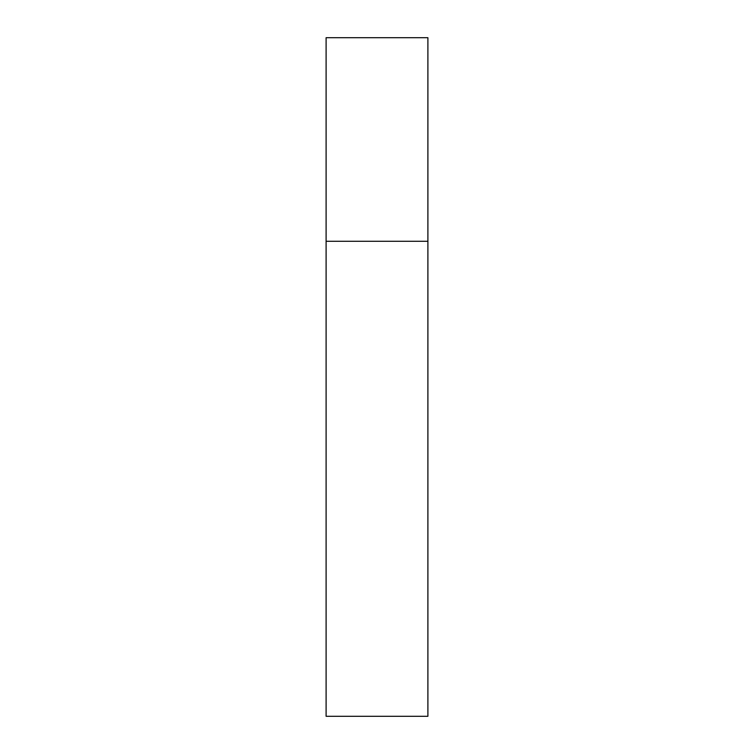 <?xml version="1.0" encoding="UTF-8"?>
<svg xmlns="http://www.w3.org/2000/svg" width="754" height="754" viewBox="0 0 754 754"><rect width="100%" height="100%" fill="white"/><g stroke="black" fill="none" stroke-linecap="round" stroke-linejoin="round"><path stroke-width="1.13" d="M326.105 241.28L427.895 241.28L427.895 37.7L326.105 37.7L326.105 716.3L427.895 716.3L427.895 241.28L326.105 241.28"/></g></svg>
